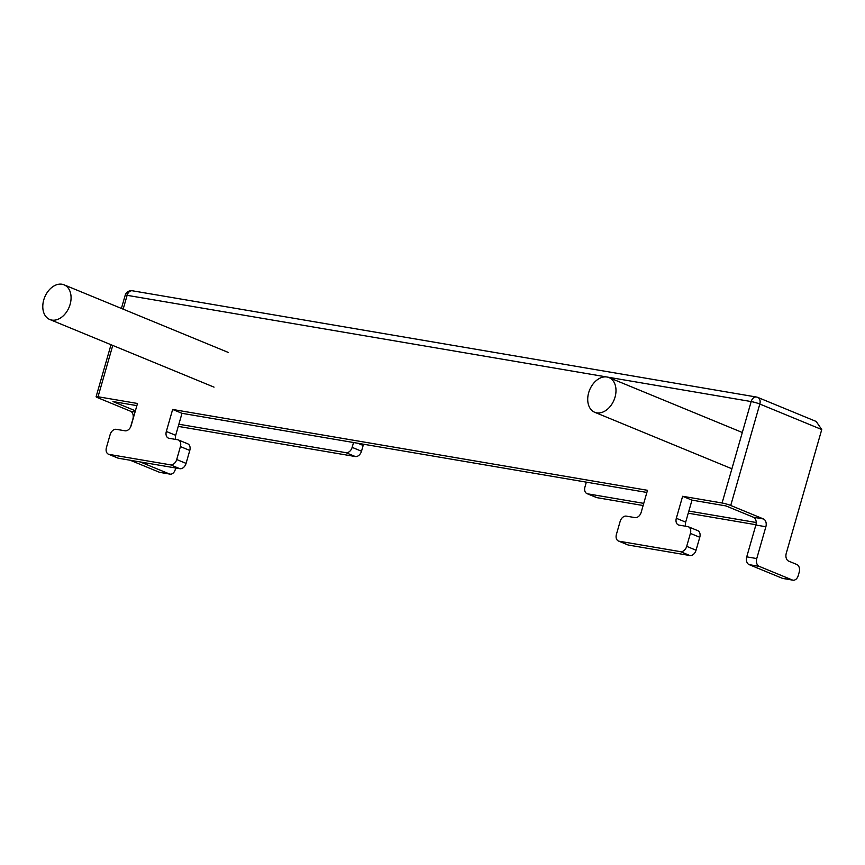 <?xml version="1.0" encoding="UTF-8"?>
<svg xmlns="http://www.w3.org/2000/svg" width="865" height="865" viewBox="0 0 865 865"><rect width="100%" height="100%" fill="white"/><g stroke="black" fill="none" stroke-linecap="round" stroke-linejoin="round"><path stroke-width="1.3" d="M136.875 405.631L112.947 401.555L135.394 410.799M108.471 454.212A6.347 4.476 -67.6 0 0 109.152 454.406L170.502 464.851A6.347 4.476 -67.6 0 0 176.709 459.542L180.417 446.589A6.347 4.476 -67.6 0 0 178.374 439.961L187.737 443.81A6.347 4.476 -67.6 0 1 189.781 450.449L186.072 463.391A6.347 4.476 -67.6 0 1 179.866 468.7L118.505 458.255A6.347 4.476 -67.6 0 1 117.835 458.061L108.471 454.212A6.347 4.476 -67.6 0 1 106.427 447.573L110.136 434.619A6.347 4.476 -67.6 0 1 116.343 429.321L124.982 430.792A6.347 4.476 112.4 0 0 131.188 425.483L137.492 403.479L98.037 396.754A6.347 0.703 -164 0 0 96.102 396.721A6.347 0.703 -164 0 0 97.745 397.716L130.464 411.189L135.059 411.978M178.871 424.228L345.935 452.676A6.347 4.476 -67.6 0 0 352.142 447.367L361.505 451.216L363.159 445.443A6.347 4.476 112.4 0 1 363.603 444.232M178.255 426.391L355.299 456.525L345.935 452.676M682.626 496.283L722.091 502.998A6.347 0.703 16 0 1 730.73 505.474L763.449 518.957L753.426 517.248L725.897 505.906L691.989 500.132L682.626 496.283L676.322 518.286A6.347 4.476 -67.6 0 0 678.365 524.914A6.347 4.476 -67.6 0 0 679.036 525.109L687.686 526.58A6.347 4.476 112.4 0 1 688.367 526.774A6.347 4.476 112.4 0 1 690.411 533.413L686.691 546.356A6.347 4.476 112.4 0 1 680.495 551.665L619.135 541.22A6.347 4.476 112.4 0 1 618.453 541.025A6.347 4.476 112.4 0 1 616.41 534.397L620.129 521.444A6.347 4.476 112.4 0 1 626.325 516.135L634.975 517.605A6.347 4.476 -67.6 0 0 641.181 512.296L647.485 490.304L172.643 409.459L181.996 413.319L646.869 492.455M159.322 472.225L169.345 473.934A6.347 4.455 99.7 0 0 170.016 474.128L160.003 472.42A6.347 4.455 -80.3 0 1 159.322 472.225L130.258 460.256M130.583 427.029L132.896 418.974A6.347 4.455 99.7 0 0 130.464 411.189M792.989 580.177A6.347 4.455 -80.3 0 1 792.308 579.982L782.295 578.285A6.347 4.455 99.7 0 0 782.966 578.48L792.989 580.177A6.347 4.455 -80.3 0 0 798.222 575.636L799.195 572.241A6.347 4.455 -80.3 0 0 796.762 564.456L788.685 561.136A6.347 4.455 99.7 0 1 786.253 553.341L821.75 429.548L816.192 421.471L757.772 397.403A6.347 6.347 0 0 0 756.421 397.024A6.347 4.455 -80.3 0 0 751.177 401.565L722.091 502.998M755.945 524.731L688.237 513.205M643.117 505.528L597.045 497.678L587.681 493.829A6.347 4.476 112.4 0 1 587 493.634A6.347 4.476 112.4 0 1 584.956 486.995L586.34 482.151M587 493.634L596.363 497.483A6.347 4.476 -67.6 0 0 597.045 497.678M361.505 451.216A6.347 4.476 112.4 0 1 355.299 456.525M178.374 439.961A6.347 4.476 -67.6 0 0 177.693 439.766L169.053 438.296A6.347 4.476 112.4 0 1 168.372 438.101A6.347 4.476 112.4 0 1 166.329 431.462L172.643 409.459M169.345 473.934L140.271 461.964M170.016 474.128A6.347 4.455 99.7 0 0 175.26 469.587L175.714 467.997M756.205 522.514L688.864 511.053M643.733 503.365L587.681 493.829M353.536 442.512L352.142 447.367M691.989 500.132L685.686 522.136A6.347 4.476 -67.6 0 0 685.61 526.234M688.367 526.774L697.731 530.634A6.347 4.476 112.4 0 1 699.774 537.262L696.055 550.216A6.347 4.476 112.4 0 1 689.859 555.525L628.498 545.08A6.347 4.476 112.4 0 1 627.817 544.885L618.453 541.025M175.617 439.409A6.347 4.476 112.4 0 1 175.692 435.322L181.996 413.319M792.308 579.982L759.178 566.348A6.347 4.455 -80.3 0 1 756.756 558.563L765.871 526.742A6.347 4.455 99.7 0 0 763.449 518.957M756.756 558.563L746.733 556.855L755.859 525.033L765.871 526.742M753.426 517.248A6.347 4.455 -80.3 0 1 755.859 525.033M782.295 578.285L749.166 564.64L759.178 566.348M746.733 556.855A6.347 4.455 99.7 0 0 749.166 564.64M51.792 320.082A18.76 13.202 112.4 0 1 49.792 319.509A18.76 13.202 112.4 0 1 44.721 297.138A18.76 13.202 112.4 0 1 64.075 284.823A18.76 13.202 112.4 0 1 69.665 305.81A18.76 13.202 112.4 0 1 51.792 320.082M596.709 412.843A18.76 13.202 112.4 0 1 594.709 412.27A18.76 13.202 112.4 0 1 589.649 389.899A18.76 13.202 112.4 0 1 608.992 377.583A18.76 13.202 112.4 0 1 614.582 398.581A18.76 13.202 112.4 0 1 596.709 412.843M730.73 505.474L759.816 404.042A6.347 0.703 -164 0 0 751.177 401.565L607.262 377.064M606.711 376.967L127.123 295.322L123.154 309.151M112.753 345.438L98.037 396.754M121.414 308.437L125.187 295.289A6.347 0.703 16 0 1 127.123 295.322A6.347 4.455 -80.3 0 1 132.356 290.781L756.421 397.024M357.861 443.258L363.159 445.443M118.505 458.255L109.152 454.406M179.866 468.7L170.502 464.851M186.072 463.391L176.709 459.542M189.781 450.449L180.417 446.589M175.692 435.322L166.329 431.462M757.772 397.403A6.347 4.476 -67.6 0 1 759.816 404.042L821.75 429.548M685.686 522.136L676.322 518.286M699.774 537.262L690.411 533.413M696.055 550.216L686.691 546.356M689.859 555.525L680.495 551.665M628.498 545.08L619.135 541.22M96.102 396.721L111.012 344.713M132.356 290.781A6.347 6.347 0 0 0 125.187 295.289M49.792 319.509L214.033 387.142M64.075 284.823L228.317 352.455M594.709 412.27L731.909 468.776M608.992 377.583L742.311 432.489"/></g></svg>
